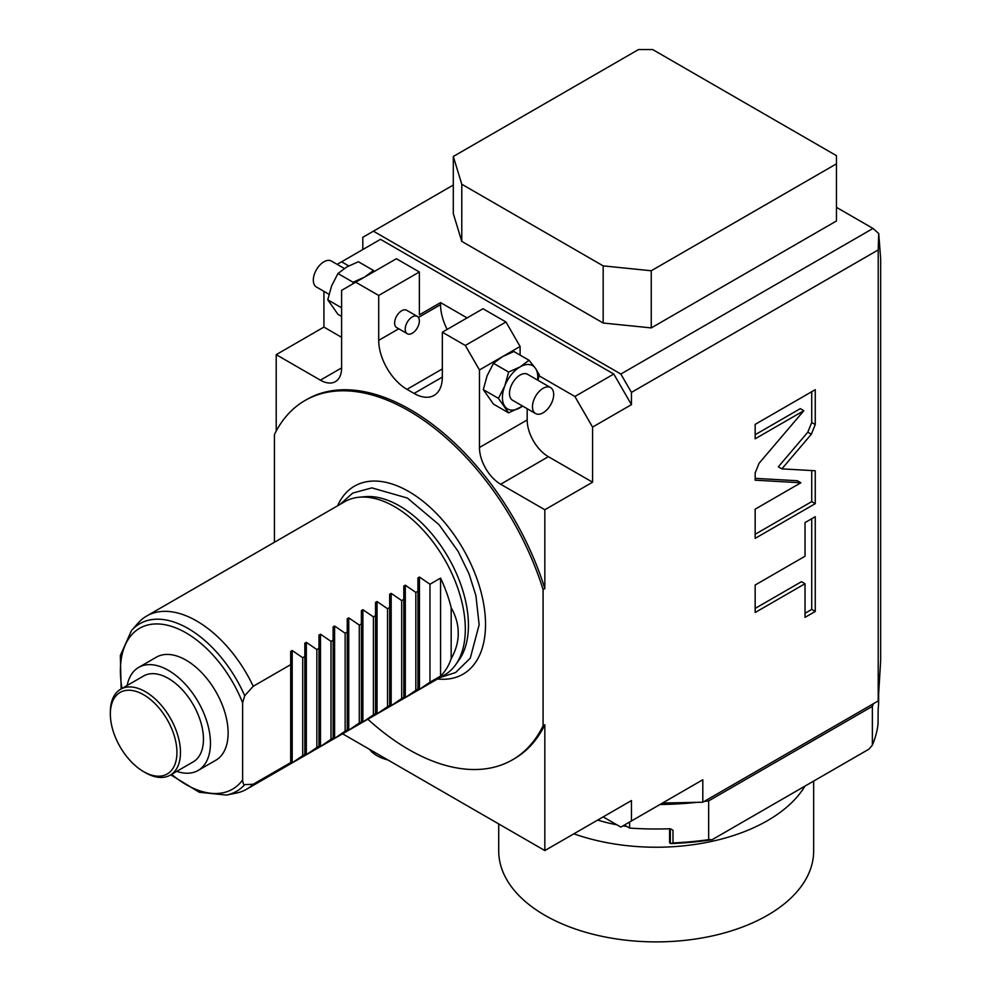 <?xml version="1.0" encoding="UTF-8"?>
<svg xmlns="http://www.w3.org/2000/svg" width="991" height="991" viewBox="0 0 991 991"><rect width="100%" height="100%" fill="white"/><g stroke="black" fill="none" stroke-linecap="round" stroke-linejoin="round"><path stroke-width="1.49" d="M170.737 774.838L199.253 792.255L226.493 795.079L236.279 793.085A99.98 57.726 -120 0 0 246.66 789.183A99.98 57.726 -120 0 0 253.225 784.24L244.715 784.624C243.687 785.083 242.993 783.522 242.622 779.954L242.622 702.805L244.715 695.719L253.225 686.28A99.98 57.726 60 0 0 146.68 616.018A99.98 57.726 60 0 0 138.121 623.054L131.493 630.536L120.332 655.534L121.15 688.943M304.832 643.221L304.832 656.476L304.832 643.221L306.33 642.354L306.33 754.696L304.832 755.563L304.832 754.436L302.713 755.662L302.713 657.702L292.196 650.517L292.196 762.859L290.697 763.727L290.697 762.599L253.225 784.24M246.66 789.183L444.612 674.908A99.98 57.726 -120 0 0 455.786 664.565A99.98 57.726 -120 0 0 465.312 629.136A99.98 57.726 60 0 0 429.921 537.977A99.98 57.726 60 0 0 359.176 497.222A99.98 57.726 60 0 0 344.633 501.731L146.68 616.018M440.574 578.112L440.574 676.073A99.98 57.726 -120 0 0 451.178 658.705C455.947 650.183 458.3 641.685 458.238 633.212C458.3 624.751 455.947 616.253 451.178 607.731A99.98 57.726 -120 0 0 440.574 578.112L429.97 584.232L419.453 577.047L419.453 689.389L429.97 682.192L429.97 584.232M440.574 676.073L429.97 682.192M419.453 689.389L417.942 690.256L417.942 689.129L415.824 690.355L415.824 592.395L405.307 585.21L405.307 697.553L415.824 690.355M405.307 697.553L403.808 698.42L403.808 697.292L401.689 698.519L401.689 600.558L391.172 593.374L391.172 705.716L401.689 698.519M391.172 705.716L389.674 706.583L389.674 705.456L387.543 706.682L387.543 608.722L377.026 601.537L377.026 713.879L387.543 706.682M377.026 713.879L375.527 714.746L375.527 713.619L373.409 714.845L373.409 616.885L362.892 609.7L362.892 722.043L373.409 714.845M362.892 722.043L361.393 722.91L361.393 721.782L359.275 723.009L359.275 625.048L348.758 617.864L348.758 730.206L359.275 723.009M348.758 730.206L347.246 731.073L347.246 729.946L345.128 731.172L345.128 633.212L334.611 626.027L334.611 738.369L345.128 731.172M334.611 738.369L333.112 739.236L333.112 738.109L330.994 739.336L330.994 641.375L320.477 634.19L320.477 746.533L330.994 739.336M320.477 746.533L318.978 747.4L318.978 746.273L316.847 747.499L316.847 649.539L306.33 642.354M306.33 754.696L316.847 747.499M292.196 762.859L302.713 755.662M290.697 651.384L290.697 664.639L290.697 651.384L292.196 650.517M253.225 686.28L290.697 664.639L290.697 763.727M198.138 770.441A59.485 34.351 60 0 0 210.451 743.213A59.485 34.351 -120 0 0 184.487 683.344A59.485 34.351 -120 0 0 138.653 667.414L156.318 657.206A59.485 34.351 60 0 1 202.164 673.149A59.485 34.351 60 0 1 228.128 733.006A59.485 34.351 60 0 1 215.815 760.246L198.138 770.441A59.485 34.351 60 0 1 176.757 771.357M138.653 667.414A59.485 34.351 -120 0 0 127.17 685.475M170.217 775.135L193.183 761.881A49.587 28.628 -120 0 0 200.789 722.142A49.587 28.628 -120 0 0 168.396 678.439A49.587 28.628 -120 0 0 143.596 675.986L120.617 689.253A49.587 28.628 60 0 1 145.417 691.706A49.587 28.628 -120 0 1 177.81 735.409A49.587 28.628 -120 0 1 170.217 775.135A49.587 28.628 -120 0 1 145.417 772.683L143.645 771.667A47.085 27.191 60 0 1 110.348 713.991A47.085 27.191 60 0 1 143.645 694.765A47.085 27.191 -120 0 1 176.943 752.442A47.085 27.191 -120 0 1 143.645 771.667L145.417 772.683M110.348 713.991L110.348 711.947A49.587 28.628 60 0 1 120.617 689.253M304.832 755.563L304.832 656.476L302.713 657.702M318.978 747.4L318.978 635.058L318.978 648.312L316.847 649.539M318.978 635.058L320.477 634.19M333.112 739.236L333.112 626.894L333.112 640.149L330.994 641.375M333.112 626.894L334.611 626.027M347.246 731.073L347.246 618.731L347.246 631.985L345.128 633.212M347.246 618.731L348.758 617.864M361.393 722.91L361.393 610.567L361.393 623.822L359.275 625.048M361.393 610.567L362.892 609.7M375.527 714.746L375.527 602.404L375.527 615.671L373.409 616.885M375.527 602.404L377.026 601.537M389.674 706.583L389.674 594.241L389.674 607.508L387.543 608.722M389.674 594.241L391.172 593.374M403.808 698.42L403.808 586.077L403.808 599.344L401.689 600.558M403.808 586.077L405.307 585.21M417.942 690.256L417.942 577.914L417.942 591.181L415.824 592.395M417.942 577.914L419.453 577.047M455.786 664.565L459.143 659.808A97.452 56.264 -120 0 0 468.433 625.284A97.452 56.264 -120 0 0 399.509 505.918A97.452 56.264 -120 0 0 364.973 496.689L359.176 497.222M337.609 505.794A108.564 62.681 60 0 1 401.045 487.51A108.564 62.681 60 0 1 485.528 624.479A108.564 62.681 -120 0 1 485.132 633.162A108.564 62.681 -120 0 1 437.588 678.959M367.859 719.218A207.453 119.775 -120 0 0 512.483 759.812A207.453 119.775 -120 0 0 543.08 725.796L543.08 589.62A207.453 119.775 -120 0 0 305.03 400.5A207.453 119.775 -120 0 0 274.433 434.516L274.433 542.263M543.08 589.62L544.839 588.604A207.453 119.775 60 0 0 306.801 399.472L305.03 400.5M362.805 249.546L362.805 237.307L453.296 185.057M276.204 431.073L276.204 354.654L323.921 327.092L323.921 291.354M836.466 207.342L873.009 228.45L878.72 233.504L880.652 258.725L880.652 660.774L878.212 700.947L878.212 249.93L631.453 392.399L620.837 374.041L373.409 231.176M631.453 392.399L631.453 404.65L592.568 427.096L592.568 482.196L544.839 509.746L544.839 588.604M337.151 264.362L380.482 239.339L613.776 374.041L631.453 404.65M873.009 228.45L620.837 374.041M603.172 323.016L461.781 241.383L461.781 184.239L603.172 265.873L651.248 270.766L651.248 327.91L603.172 323.016L603.172 265.873M461.781 241.383L453.296 213.622L453.296 156.479L638.514 49.55L652.66 49.55L836.466 155.674L836.466 220.981L651.248 327.91M878.72 233.504L878.212 249.93M662.521 803.032L702.805 802.227L878.212 700.947M603.172 816.894L620.837 827.089L631.453 820.969L631.453 800.567L544.839 850.563L342.601 733.798M543.08 725.796L544.839 724.768L544.839 850.563M544.839 724.768A207.453 119.775 60 0 1 514.255 758.796L512.483 759.812M631.453 820.969L702.805 779.768L702.805 802.227M805.026 556.236L755.167 585.024L755.167 612.512L805.026 583.724L805.026 617.368L815.259 611.459L815.259 516.695L805.026 522.604L805.026 556.236M811.344 434.231L815.259 424.557L815.259 389.674L755.167 424.371L755.167 438.802L803.85 410.695L759.081 463.268L755.167 472.955L755.167 480.189L800.864 482.778L755.167 509.163L755.167 538.361L815.259 503.663L815.259 470.75L781.862 468.867L811.344 434.231L807.801 432.2L811.716 422.513L811.716 391.718M781.862 468.867L778.319 466.823L807.801 432.2M815.259 503.663L811.716 501.632L811.716 470.552M755.167 534.285L811.716 501.632M800.864 482.778L797.334 480.734L755.167 478.356M803.85 410.695L800.307 408.651L755.167 434.715M805.026 613.28L811.716 609.415L811.716 518.739M755.167 608.424L801.484 581.68L805.026 583.724M815.259 611.459L811.716 609.415M680.829 792.466L702.805 779.768M276.204 354.654L320.39 380.16A29.99 17.318 -120 0 0 335.379 381.646A29.99 17.318 -120 0 0 341.598 367.909L341.598 290.363L355.732 282.2L378.711 295.467L378.711 340.359A39.987 23.09 -120 0 0 406.991 389.339L414.065 393.427A39.987 23.09 -120 0 0 434.058 395.409A39.987 23.09 -120 0 0 442.333 377.1L442.333 332.196L465.312 345.463L505.967 321.988L520.102 346.478L520.102 355.112M544.839 509.746L500.666 484.24A29.99 17.318 -120 0 1 479.458 447.498L479.458 369.953L465.312 345.463M323.921 327.092L341.598 337.299M341.598 261.797L348.708 265.898M613.776 374.041L574.891 396.487L539.054 375.787M378.711 295.467L419.366 271.992L419.366 314.853L440.574 302.602L467.083 317.913M592.568 427.096L574.891 396.487M527.175 408.701L527.175 419.949A29.99 17.318 -120 0 0 548.382 456.69L592.568 482.196M479.458 369.953L502.425 356.686L493.493 363.313L487.126 375.725L483.286 389.612L493.493 404.13L508.631 412.863L522.691 406.112M537.593 380.086A24.998 14.431 120 0 0 535.413 368.256L529.045 360.266L520.102 366.893L508.631 372.046L504.791 385.933L498.423 398.357L483.286 389.612M498.423 398.357L508.631 412.863M508.631 372.046L493.493 363.313M529.045 360.266L513.895 351.532L502.425 356.686L520.102 346.478M538.039 380.333L539.24 374.784L535.413 368.256A24.998 14.431 120 0 0 520.102 366.893A24.998 14.431 -60 0 0 504.791 385.933A24.998 14.431 -60 0 0 504.791 406.335A24.998 14.431 -60 0 0 520.102 407.71A24.998 14.431 120 0 0 522.604 406.062M550.575 387.58L527.596 374.313A15.001 8.659 120 0 0 520.102 375.056A15.001 8.659 120 0 0 510.303 388.274A15.001 8.659 120 0 0 512.607 400.29L535.574 413.557A15.001 8.659 -60 0 1 533.282 401.541A15.001 8.659 -60 0 1 543.08 388.323A15.001 8.659 120 0 1 550.575 387.58A15.001 8.659 120 0 1 552.879 399.596A15.001 8.659 120 0 1 543.08 412.813A15.001 8.659 -60 0 1 535.574 413.557M442.333 332.196L482.989 308.734L505.967 321.988M440.574 302.602L440.574 304.646A39.987 23.09 -120 0 0 447.164 329.408M396.685 327.587A9.997 5.773 -60 0 1 395.161 319.585A9.997 5.773 -60 0 1 401.689 310.765A9.997 5.773 -60 0 1 406.682 310.27L417.285 316.402A9.997 5.773 120 0 0 412.293 316.897A9.997 5.773 -60 0 0 405.765 325.705A9.997 5.773 -60 0 0 407.289 333.719L396.685 327.587M417.285 316.402A9.997 5.773 120 0 1 418.821 324.404A9.997 5.773 120 0 1 412.293 333.224A9.997 5.773 -60 0 1 407.289 333.719M355.732 282.2L396.388 258.725L419.366 271.992M341.598 307.805L327.761 299.815L337.956 314.333L341.598 316.426M327.761 299.815L331.589 285.928L337.956 273.516L353.106 282.262L364.577 277.096L373.508 270.481L374.35 271.447M337.956 273.516L346.9 266.889L358.37 261.735L373.508 270.481M352.784 283.909L353.106 282.262M328.962 294.265L316.426 287.018A15.001 8.659 -60 0 1 314.122 275.002A15.001 8.659 -60 0 1 323.921 261.797A15.001 8.659 120 0 1 331.415 261.054L344.311 268.487M369.532 749.345A34.995 20.204 0 0 0 387.89 759.948M704.056 801.496A222.455 128.434 180 0 0 708.652 800.889L872.365 706.372A222.455 128.434 0 0 0 873.43 703.709M696.871 802.338A222.455 128.434 180 0 1 659.994 804.494M624.38 825.057L629.619 828.08A222.455 128.434 0 0 0 670.35 828.736L672.988 830.26L672.988 842.92L670.647 843.601A219.952 126.984 180 0 0 712.108 839.711L708.652 839.662A222.455 128.434 180 0 1 672.988 842.92M872.365 706.372L872.365 745.145A222.455 128.434 0 0 0 878.001 724.545L878.187 708.738A222.455 128.434 0 0 0 878.645 700.563L878.645 693.935M629.619 822.035L629.619 828.08M708.652 800.889L708.652 839.662M872.365 745.145L868.921 749.171L712.108 839.711M670.647 843.601L670.325 843.415A2.502 1.437 180 0 1 669.594 842.4L669.594 828.761M597.66 820.065A124.977 72.157 0 0 0 616.898 824.809M622.955 825.875A124.977 72.157 0 0 0 626.795 826.444M573.851 833.815A157.47 90.912 0 0 0 804.977 786.098M498.721 823.93L498.721 850.972A157.47 90.912 180 0 0 544.839 915.263A157.47 90.912 0 0 0 716.456 934.971A157.47 90.912 0 0 0 813.661 850.972L813.661 781.081M453.296 156.479L461.781 184.239M836.466 163.837L651.248 270.766M451.178 607.731L451.178 658.705M242.622 702.805A92.894 53.625 -120 0 0 161.83 624.243A92.894 53.625 -120 0 0 122.004 688.46M171.592 774.343A92.894 53.625 -120 0 0 242.622 779.954M244.715 695.719A96.759 55.855 -120 0 0 131.493 630.536M226.493 795.079A96.759 55.855 -120 0 0 244.715 784.624M815.259 424.557L811.716 422.513M320.39 380.16L341.598 367.909M500.666 484.24L548.382 456.69M479.458 447.498L527.175 419.949M414.065 393.427L442.333 377.1M406.991 389.339L442.333 368.937M378.711 340.359L398.754 328.789M418.413 317.442L440.574 304.646M670.325 843.415L670.325 828.736L672.988 830.26M440.078 677.522L455.575 672.555L470.254 658.21L479.149 624.788L475.903 595.579L469.04 573.863L458.053 551.269L439.063 524.735L407.4 498.052L371.848 487.869L352.672 493.109L340.099 504.345"/></g></svg>
